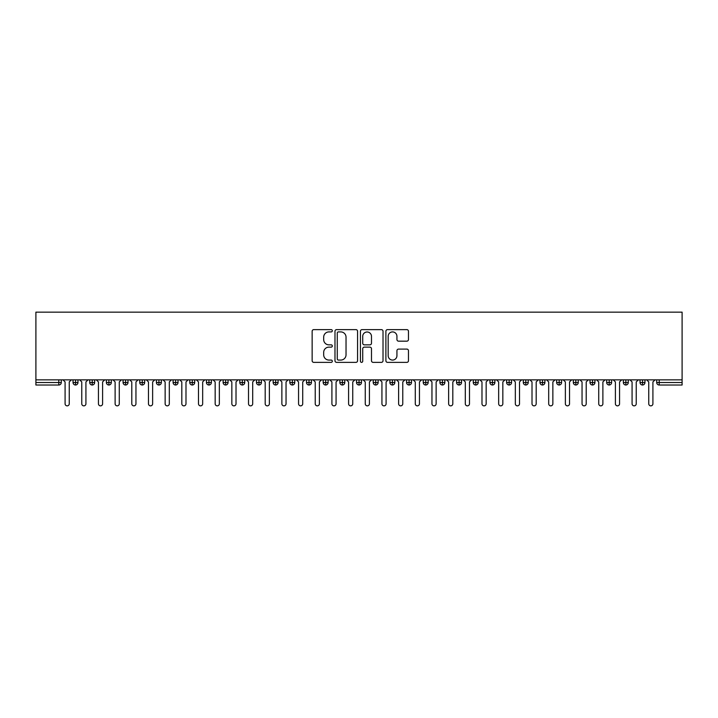 <?xml version="1.0" encoding="UTF-8"?>
<svg xmlns="http://www.w3.org/2000/svg" width="718" height="718" viewBox="0 0 718 718"><rect width="100%" height="100%" fill="white"/><g stroke="black" fill="none" stroke-linecap="round" stroke-linejoin="round"><path stroke-width="1.08" d="M332.317 330.774A1.149 1.149 0 0 0 331.178 329.625L313.784 329.625A1.633 1.633 0 0 0 312.142 331.258L312.142 360.723A1.633 1.633 0 0 0 313.784 362.366L331.178 362.366A1.149 1.149 0 0 0 332.317 361.217A1.149 1.149 0 0 0 331.178 360.068L328.925 360.068A5.241 5.241 0 0 1 323.683 354.836L323.683 352.376A5.241 5.241 0 0 1 328.925 347.135L331.178 347.135A1.149 1.149 0 0 0 332.317 345.995A1.149 1.149 0 0 0 331.178 344.846L328.925 344.846A5.241 5.241 0 0 1 323.683 339.605L323.683 337.155A5.241 5.241 0 0 1 328.925 331.913L331.178 331.913A1.149 1.149 0 0 0 332.317 330.774M406.837 341.167A1.633 1.633 0 0 0 408.47 339.524L408.47 331.258A1.633 1.633 0 0 0 406.837 329.625L387.523 329.625A1.633 1.633 0 0 0 385.889 331.258L385.889 360.723A1.633 1.633 0 0 0 387.523 362.366L406.837 362.366A1.633 1.633 0 0 0 408.47 360.723L408.47 350.743A1.633 1.633 0 0 0 406.837 349.101L398.571 349.101A1.633 1.633 0 0 0 396.937 350.743L396.937 355.688A4.38 4.38 0 0 1 392.558 360.068A4.38 4.38 0 0 1 388.178 355.688L388.178 336.293A4.38 4.38 0 0 1 392.558 331.913A4.38 4.38 0 0 1 396.937 336.293L396.937 339.524A1.633 1.633 0 0 0 398.571 341.167L406.837 341.167M35.9 379.849L35.9 312.142L682.1 312.142L682.1 379.849L35.9 379.849L35.9 382.514L58.786 382.514L58.786 379.849M357.564 331.258A1.633 1.633 0 0 0 355.931 329.625L336.616 329.625A1.633 1.633 0 0 0 334.983 331.258L334.983 360.723A1.633 1.633 0 0 0 336.616 362.366L355.931 362.366A1.633 1.633 0 0 0 357.564 360.723L357.564 331.258M362.069 329.625L381.384 329.625A1.633 1.633 0 0 1 383.017 331.258L383.017 360.723A1.633 1.633 0 0 1 381.384 362.366L373.118 362.366A1.633 1.633 0 0 1 371.484 360.723L371.484 348.777A1.633 1.633 0 0 0 369.842 347.135L364.358 347.135A1.633 1.633 0 0 0 362.725 348.777L362.725 361.217A1.149 1.149 0 0 1 361.576 362.366A1.149 1.149 0 0 1 360.436 361.217L360.436 331.258A1.633 1.633 0 0 1 362.069 329.625M61.29 382.514L58.786 382.514L58.786 385.019A2.504 2.504 0 0 0 61.29 382.514L61.29 379.849L61.29 382.514A2.504 2.504 0 0 1 58.786 385.019L35.9 385.019L35.9 382.514M682.1 379.849L682.1 385.019L659.214 385.019A2.504 2.504 0 0 1 656.71 382.514L656.71 379.849M75.552 379.849L75.552 385.019A2.504 2.504 0 0 1 73.048 382.514L73.048 379.849L73.048 382.514A2.504 2.504 0 0 0 75.552 385.019A2.504 2.504 0 0 0 77.966 382.514L77.966 379.849M92.227 379.849L92.227 385.019A2.504 2.504 0 0 1 89.723 382.514L89.723 379.849L89.723 382.514A2.504 2.504 0 0 0 92.227 385.019A2.504 2.504 0 0 0 94.641 382.514L94.641 379.849M108.903 379.849L108.903 385.019A2.504 2.504 0 0 1 106.399 382.514L106.399 379.849L106.399 382.514A2.504 2.504 0 0 0 108.903 385.019A2.504 2.504 0 0 0 111.317 382.514L111.317 379.849M125.578 379.849L125.578 385.019A2.504 2.504 0 0 1 123.074 382.514L123.074 379.849L123.074 382.514A2.504 2.504 0 0 0 125.578 385.019A2.504 2.504 0 0 0 127.992 382.514L127.992 379.849M142.254 379.849L142.254 385.019A2.504 2.504 0 0 1 139.75 382.514L139.75 379.849L139.75 382.514A2.504 2.504 0 0 0 142.254 385.019A2.504 2.504 0 0 0 144.668 382.514L144.668 379.849M158.929 379.849L158.929 385.019A2.504 2.504 0 0 1 156.425 382.514L156.425 379.849L156.425 382.514A2.504 2.504 0 0 0 158.929 385.019A2.504 2.504 0 0 0 161.344 382.514L161.344 379.849M175.605 379.849L175.605 385.019A2.504 2.504 0 0 1 173.101 382.514L173.101 379.849L173.101 382.514A2.504 2.504 0 0 0 175.605 385.019A2.504 2.504 0 0 0 178.019 382.514L178.019 379.849M192.28 379.849L192.28 385.019A2.504 2.504 0 0 1 189.776 382.514L189.776 379.849L189.776 382.514A2.504 2.504 0 0 0 192.28 385.019A2.504 2.504 0 0 0 194.695 382.514L194.695 379.849M208.956 379.849L208.956 385.019A2.504 2.504 0 0 1 206.452 382.514A2.504 2.504 0 0 0 208.956 385.019A2.504 2.504 0 0 1 206.452 382.514L206.452 379.849M211.37 379.849L211.37 382.514A2.504 2.504 0 0 1 208.956 385.019A2.504 2.504 0 0 0 211.37 382.514L206.452 382.514M225.631 379.849L225.631 385.019A2.504 2.504 0 0 1 223.127 382.514L223.127 379.849L223.127 382.514A2.504 2.504 0 0 0 225.631 385.019A2.504 2.504 0 0 0 228.055 382.514L228.055 379.849M242.307 379.849L242.307 385.019A2.504 2.504 0 0 1 239.803 382.514L239.803 379.849L239.803 382.514A2.504 2.504 0 0 0 242.307 385.019A2.504 2.504 0 0 0 244.73 382.514L244.73 379.849M258.983 379.849L258.983 385.019A2.504 2.504 0 0 1 256.488 382.514L256.488 379.849L256.488 382.514A2.504 2.504 0 0 0 258.983 385.019A2.504 2.504 0 0 0 261.406 382.514L261.406 379.849M275.658 379.849L275.658 385.019A2.504 2.504 0 0 1 273.163 382.514A2.504 2.504 0 0 0 275.658 385.019A2.504 2.504 0 0 1 273.163 382.514L273.163 379.849M278.081 379.849L278.081 382.514A2.504 2.504 0 0 1 275.658 385.019A2.504 2.504 0 0 0 278.081 382.514L273.163 382.514M292.334 385.019A2.504 2.504 0 0 1 289.839 382.514L289.839 379.849L289.839 382.514A2.504 2.504 0 0 0 292.334 385.019A2.504 2.504 0 0 0 294.757 382.514L294.757 379.849L294.757 382.514A2.504 2.504 0 0 1 292.334 385.019L292.334 382.514L294.757 382.514M309.009 379.849L309.009 385.019A2.504 2.504 0 0 1 306.514 382.514L306.514 379.849L306.514 382.514A2.504 2.504 0 0 0 309.009 385.019A2.504 2.504 0 0 0 311.433 382.514L311.433 379.849M325.694 379.849L325.694 385.019A2.504 2.504 0 0 1 323.19 382.514L323.19 379.849L323.19 382.514A2.504 2.504 0 0 0 325.694 385.019A2.504 2.504 0 0 0 328.108 382.514L328.108 379.849M342.369 379.849L342.369 382.514L339.865 382.514L339.865 379.849L339.865 382.514A2.504 2.504 0 0 0 342.369 385.019A2.504 2.504 0 0 0 344.784 382.514L344.784 379.849L344.784 382.514A2.504 2.504 0 0 1 342.369 385.019A2.504 2.504 0 0 1 339.865 382.514A2.504 2.504 0 0 0 342.369 385.019L342.369 382.514L344.784 382.514M359.045 379.849L359.045 385.019A2.504 2.504 0 0 1 356.541 382.514L356.541 379.849L356.541 382.514A2.504 2.504 0 0 0 359.045 385.019A2.504 2.504 0 0 0 361.459 382.514L361.459 379.849M375.72 379.849L375.72 385.019A2.504 2.504 0 0 1 373.216 382.514L373.216 379.849L373.216 382.514A2.504 2.504 0 0 0 375.72 385.019A2.504 2.504 0 0 0 378.135 382.514L378.135 379.849M392.396 379.849L392.396 385.019A2.504 2.504 0 0 1 389.892 382.514L389.892 379.849L389.892 382.514A2.504 2.504 0 0 0 392.396 385.019A2.504 2.504 0 0 0 394.81 382.514L394.81 379.849M409.072 379.849L409.072 385.019A2.504 2.504 0 0 1 406.567 382.514L406.567 379.849M411.486 379.849L411.486 382.514A2.504 2.504 0 0 1 409.072 385.019A2.504 2.504 0 0 0 411.486 382.514L406.567 382.514A2.504 2.504 0 0 0 409.072 385.019M425.747 379.849L425.747 385.019A2.504 2.504 0 0 1 423.243 382.514L423.243 379.849L423.243 382.514A2.504 2.504 0 0 0 425.747 385.019A2.504 2.504 0 0 0 428.161 382.514L428.161 379.849M442.423 379.849L442.423 385.019A2.504 2.504 0 0 1 439.919 382.514L439.919 379.849M444.837 379.849L444.837 382.514A2.504 2.504 0 0 1 442.423 385.019A2.504 2.504 0 0 0 444.837 382.514L439.919 382.514A2.504 2.504 0 0 0 442.423 385.019M459.098 379.849L459.098 385.019A2.504 2.504 0 0 1 456.594 382.514L456.594 379.849M461.512 379.849L461.512 382.514A2.504 2.504 0 0 1 459.098 385.019A2.504 2.504 0 0 0 461.512 382.514L456.594 382.514A2.504 2.504 0 0 0 459.098 385.019M475.774 379.849L475.774 385.019A2.504 2.504 0 0 1 473.27 382.514A2.504 2.504 0 0 0 475.774 385.019A2.504 2.504 0 0 1 473.27 382.514L473.27 379.849M478.197 379.849L478.197 382.514L478.197 379.849M492.449 379.849L492.449 385.019A2.504 2.504 0 0 1 489.945 382.514L489.945 379.849M494.873 379.849L494.873 382.514A2.504 2.504 0 0 1 492.449 385.019A2.504 2.504 0 0 0 494.873 382.514L489.945 382.514A2.504 2.504 0 0 0 492.449 385.019M509.125 379.849L509.125 385.019A2.504 2.504 0 0 1 506.63 382.514L506.63 379.849M511.548 379.849L511.548 382.514A2.504 2.504 0 0 1 509.125 385.019A2.504 2.504 0 0 0 511.548 382.514L506.63 382.514A2.504 2.504 0 0 0 509.125 385.019M525.8 379.849L525.8 385.019A2.504 2.504 0 0 1 523.305 382.514L523.305 379.849M528.224 379.849L528.224 382.514A2.504 2.504 0 0 1 525.8 385.019A2.504 2.504 0 0 0 528.224 382.514L523.305 382.514A2.504 2.504 0 0 0 525.8 385.019M542.476 379.849L542.476 385.019A2.504 2.504 0 0 1 539.981 382.514L539.981 379.849M544.899 379.849L544.899 382.514A2.504 2.504 0 0 1 542.476 385.019A2.504 2.504 0 0 0 544.899 382.514L539.981 382.514A2.504 2.504 0 0 0 542.476 385.019M559.151 379.849L559.151 385.019A2.504 2.504 0 0 1 556.656 382.514L556.656 379.849M561.575 379.849L561.575 382.514L561.575 379.849M575.827 379.849L575.827 385.019A2.504 2.504 0 0 1 573.332 382.514L573.332 379.849M578.25 379.849L578.25 382.514A2.504 2.504 0 0 1 575.827 385.019A2.504 2.504 0 0 0 578.25 382.514L573.332 382.514A2.504 2.504 0 0 0 575.827 385.019M592.512 379.849L592.512 385.019A2.504 2.504 0 0 1 590.008 382.514L590.008 379.849L590.008 382.514A2.504 2.504 0 0 0 592.512 385.019A2.504 2.504 0 0 0 594.926 382.514L594.926 379.849M609.187 379.849L609.187 385.019A2.504 2.504 0 0 1 606.683 382.514L606.683 379.849M611.601 379.849L611.601 382.514L611.601 379.849M625.863 379.849L625.863 385.019A2.504 2.504 0 0 1 623.359 382.514A2.504 2.504 0 0 0 625.863 385.019A2.504 2.504 0 0 1 623.359 382.514L623.359 379.849M628.277 379.849L628.277 382.514L628.277 379.849M642.538 379.849L642.538 385.019A2.504 2.504 0 0 1 640.034 382.514L640.034 379.849L640.034 382.514A2.504 2.504 0 0 0 642.538 385.019A2.504 2.504 0 0 0 644.952 382.514L644.952 379.849M292.334 379.849L292.334 382.514L289.839 382.514M475.774 385.019A2.504 2.504 0 0 0 478.197 382.514A2.504 2.504 0 0 1 475.774 385.019M559.151 385.019A2.504 2.504 0 0 0 561.575 382.514A2.504 2.504 0 0 1 559.151 385.019A2.504 2.504 0 0 1 556.656 382.514L561.575 382.514M609.187 385.019A2.504 2.504 0 0 0 611.601 382.514A2.504 2.504 0 0 1 609.187 385.019A2.504 2.504 0 0 1 606.683 382.514L611.601 382.514M625.863 385.019A2.504 2.504 0 0 0 628.277 382.514A2.504 2.504 0 0 1 625.863 385.019M659.214 385.019A2.504 2.504 0 0 1 656.71 382.514A2.504 2.504 0 0 0 659.214 385.019L659.214 382.514L682.1 382.514M338.42 331.913A1.149 1.149 0 0 0 337.272 333.062L337.272 358.928A1.149 1.149 0 0 0 338.42 360.068L340.79 360.068A5.241 5.241 0 0 0 346.031 354.836L346.031 337.155A5.241 5.241 0 0 0 340.79 331.913L338.42 331.913M371.484 336.374A4.38 4.38 0 0 0 367.104 331.994A4.38 4.38 0 0 0 362.725 336.374L362.725 343.213A1.633 1.633 0 0 0 364.358 344.846L369.842 344.846A1.633 1.633 0 0 0 371.484 343.213L371.484 336.374M65.087 403.776L65.087 381.931L65.087 403.776A2.082 2.082 0 0 0 67.169 405.858A2.082 2.082 0 0 0 69.251 403.776L69.251 381.931L69.251 403.776M71.333 379.849L69.251 381.931M65.087 381.931L62.996 379.849M81.762 403.776L81.762 381.931L81.762 403.776A2.082 2.082 0 0 0 83.844 405.858A2.082 2.082 0 0 0 85.927 403.776L85.927 381.931L85.927 403.776M98.438 403.776L98.438 381.931L98.438 403.776A2.082 2.082 0 0 0 100.52 405.858A2.082 2.082 0 0 0 102.602 403.776L102.602 381.931L102.602 403.776M115.113 403.776L115.113 381.931L115.113 403.776A2.082 2.082 0 0 0 117.196 405.858A2.082 2.082 0 0 0 119.278 403.776L119.278 381.931L119.278 403.776M131.789 403.776L131.789 381.931L131.789 403.776A2.082 2.082 0 0 0 133.871 405.858A2.082 2.082 0 0 0 135.953 403.776L135.953 381.931L135.953 403.776M88.009 379.849L85.927 381.931M81.762 381.931L79.671 379.849M104.693 379.849L102.602 381.931M98.438 381.931L96.347 379.849M121.369 379.849L119.278 381.931M115.113 381.931L113.031 379.849M138.044 379.849L135.953 381.931M131.789 381.931L129.707 379.849M148.464 403.776L148.464 381.931L148.464 403.776A2.082 2.082 0 0 0 150.547 405.858A2.082 2.082 0 0 0 152.629 403.776L152.629 381.931L152.629 403.776M154.72 379.849L152.629 381.931M148.464 381.931L146.382 379.849M165.14 403.776L165.14 381.931L165.14 403.776A2.082 2.082 0 0 0 167.222 405.858A2.082 2.082 0 0 0 169.313 403.776L169.313 381.931L169.313 403.776M181.816 403.776L181.816 381.931L181.816 403.776A2.082 2.082 0 0 0 183.898 405.858A2.082 2.082 0 0 0 185.989 403.776L185.989 381.931L185.989 403.776M198.491 403.776L198.491 381.931L198.491 403.776A2.082 2.082 0 0 0 200.573 405.858A2.082 2.082 0 0 0 202.664 403.776L202.664 381.931L202.664 403.776M215.167 403.776L215.167 381.931L215.167 403.776A2.082 2.082 0 0 0 217.249 405.858A2.082 2.082 0 0 0 219.34 403.776L219.34 381.931L219.34 403.776M171.396 379.849L169.313 381.931M165.14 381.931L163.058 379.849M188.071 379.849L185.989 381.931M181.816 381.931L179.733 379.849M204.747 379.849L202.664 381.931M198.491 381.931L196.409 379.849M221.422 379.849L219.34 381.931M215.167 381.931L213.084 379.849M231.842 403.776L231.842 381.931L231.842 403.776A2.082 2.082 0 0 0 233.933 405.858A2.082 2.082 0 0 0 236.016 403.776L236.016 381.931L236.016 403.776M248.518 403.776L248.518 381.931L248.518 403.776A2.082 2.082 0 0 0 250.609 405.858A2.082 2.082 0 0 0 252.691 403.776L252.691 381.931L252.691 403.776M265.193 403.776L265.193 381.931L265.193 403.776A2.082 2.082 0 0 0 267.284 405.858A2.082 2.082 0 0 0 269.367 403.776L269.367 381.931L269.367 403.776M281.869 403.776L281.869 381.931L281.869 403.776A2.082 2.082 0 0 0 283.96 405.858A2.082 2.082 0 0 0 286.042 403.776L286.042 381.931L286.042 403.776M298.553 403.776L298.553 381.931L298.553 403.776A2.082 2.082 0 0 0 300.636 405.858A2.082 2.082 0 0 0 302.718 403.776L302.718 381.931L302.718 403.776M238.098 379.849L236.016 381.931M231.842 381.931L229.76 379.849M254.773 379.849L252.691 381.931M248.518 381.931L246.436 379.849M271.449 379.849L269.367 381.931M265.193 381.931L263.111 379.849M288.124 379.849L286.042 381.931M281.869 381.931L279.787 379.849M304.8 379.849L302.718 381.931M298.553 381.931L296.462 379.849M315.229 403.776L315.229 381.931L315.229 403.776A2.082 2.082 0 0 0 317.311 405.858A2.082 2.082 0 0 0 319.393 403.776L319.393 381.931L319.393 403.776M321.476 379.849L319.393 381.931M315.229 381.931L313.138 379.849M331.904 403.776L331.904 381.931L331.904 403.776A2.082 2.082 0 0 0 333.987 405.858A2.082 2.082 0 0 0 336.069 403.776L336.069 381.931L336.069 403.776M338.151 379.849L336.069 381.931M331.904 381.931L329.813 379.849M348.58 403.776L348.58 381.931L348.58 403.776A2.082 2.082 0 0 0 350.662 405.858A2.082 2.082 0 0 0 352.744 403.776L352.744 381.931L352.744 403.776M354.827 379.849L352.744 381.931M348.58 381.931L346.489 379.849M365.256 403.776L365.256 381.931L365.256 403.776A2.082 2.082 0 0 0 367.338 405.858A2.082 2.082 0 0 0 369.42 403.776L369.42 381.931L369.42 403.776M371.511 379.849L369.42 381.931M365.256 381.931L363.173 379.849M381.931 403.776L381.931 381.931L381.931 403.776A2.082 2.082 0 0 0 384.013 405.858A2.082 2.082 0 0 0 386.096 403.776L386.096 381.931L386.096 403.776M388.187 379.849L386.096 381.931M381.931 381.931L379.849 379.849M398.607 403.776L398.607 381.931L398.607 403.776A2.082 2.082 0 0 0 400.689 405.858A2.082 2.082 0 0 0 402.771 403.776L402.771 381.931L402.771 403.776M404.862 379.849L402.771 381.931M398.607 381.931L396.524 379.849M415.282 403.776L415.282 381.931L415.282 403.776A2.082 2.082 0 0 0 417.364 405.858A2.082 2.082 0 0 0 419.447 403.776L419.447 381.931L419.447 403.776M421.538 379.849L419.447 381.931M415.282 381.931L413.2 379.849M431.958 403.776L431.958 381.931L431.958 403.776A2.082 2.082 0 0 0 434.04 405.858A2.082 2.082 0 0 0 436.131 403.776L436.131 381.931L436.131 403.776M438.213 379.849L436.131 381.931M431.958 381.931L429.876 379.849M448.633 403.776L448.633 381.931L448.633 403.776A2.082 2.082 0 0 0 450.716 405.858A2.082 2.082 0 0 0 452.807 403.776L452.807 381.931L452.807 403.776M454.889 379.849L452.807 381.931M448.633 381.931L446.551 379.849M465.309 403.776L465.309 381.931L465.309 403.776A2.082 2.082 0 0 0 467.391 405.858A2.082 2.082 0 0 0 469.482 403.776L469.482 381.931L469.482 403.776M471.564 379.849L469.482 381.931M465.309 381.931L463.227 379.849M481.984 403.776L481.984 381.931L481.984 403.776A2.082 2.082 0 0 0 484.067 405.858A2.082 2.082 0 0 0 486.158 403.776L486.158 381.931L486.158 403.776M488.24 379.849L486.158 381.931M481.984 381.931L479.902 379.849M498.66 403.776L498.66 381.931L498.66 403.776A2.082 2.082 0 0 0 500.751 405.858A2.082 2.082 0 0 0 502.833 403.776L502.833 381.931L502.833 403.776M504.916 379.849L502.833 381.931M498.66 381.931L496.578 379.849M515.336 403.776L515.336 381.931L515.336 403.776A2.082 2.082 0 0 0 517.427 405.858A2.082 2.082 0 0 0 519.509 403.776L519.509 381.931L519.509 403.776M521.591 379.849L519.509 381.931M515.336 381.931L513.253 379.849M532.011 403.776L532.011 381.931L532.011 403.776A2.082 2.082 0 0 0 534.102 405.858A2.082 2.082 0 0 0 536.184 403.776L536.184 381.931L536.184 403.776M538.267 379.849L536.184 381.931M532.011 381.931L529.929 379.849M548.687 403.776L548.687 381.931L548.687 403.776A2.082 2.082 0 0 0 550.778 405.858A2.082 2.082 0 0 0 552.86 403.776L552.86 381.931L552.86 403.776M554.942 379.849L552.86 381.931M548.687 381.931L546.604 379.849M565.371 403.776L565.371 381.931L565.371 403.776A2.082 2.082 0 0 0 567.453 405.858A2.082 2.082 0 0 0 569.536 403.776L569.536 381.931L569.536 403.776M571.618 379.849L569.536 381.931M565.371 381.931L563.28 379.849M582.047 403.776L582.047 381.931L582.047 403.776A2.082 2.082 0 0 0 584.129 405.858A2.082 2.082 0 0 0 586.211 403.776L586.211 381.931L586.211 403.776M588.293 379.849L586.211 381.931M582.047 381.931L579.956 379.849M598.722 403.776L598.722 381.931L598.722 403.776A2.082 2.082 0 0 0 600.804 405.858A2.082 2.082 0 0 0 602.887 403.776L602.887 381.931L602.887 403.776M604.969 379.849L602.887 381.931M598.722 381.931L596.631 379.849M615.398 403.776L615.398 381.931L615.398 403.776A2.082 2.082 0 0 0 617.48 405.858A2.082 2.082 0 0 0 619.562 403.776L619.562 381.931L619.562 403.776M621.653 379.849L619.562 381.931M615.398 381.931L613.307 379.849M632.073 403.776L632.073 381.931L632.073 403.776A2.082 2.082 0 0 0 634.156 405.858A2.082 2.082 0 0 0 636.238 403.776L636.238 381.931L636.238 403.776M638.329 379.849L636.238 381.931M632.073 381.931L629.991 379.849M648.749 403.776L648.749 381.931L648.749 403.776A2.082 2.082 0 0 0 650.831 405.858A2.082 2.082 0 0 0 652.913 403.776L652.913 381.931L652.913 403.776M655.004 379.849L652.913 381.931M648.749 381.931L646.667 379.849M659.214 379.849L659.214 382.514L656.71 382.514M73.048 382.514A2.504 2.504 0 0 0 75.552 385.019A2.504 2.504 0 0 0 77.966 382.514L73.048 382.514M89.723 382.514A2.504 2.504 0 0 0 92.227 385.019A2.504 2.504 0 0 0 94.641 382.514L89.723 382.514M106.399 382.514A2.504 2.504 0 0 0 108.903 385.019A2.504 2.504 0 0 0 111.317 382.514L106.399 382.514M123.074 382.514A2.504 2.504 0 0 0 125.578 385.019A2.504 2.504 0 0 0 127.992 382.514L123.074 382.514M139.75 382.514A2.504 2.504 0 0 0 142.254 385.019A2.504 2.504 0 0 0 144.668 382.514L139.75 382.514M156.425 382.514A2.504 2.504 0 0 0 158.929 385.019A2.504 2.504 0 0 0 161.344 382.514L156.425 382.514M173.101 382.514A2.504 2.504 0 0 0 175.605 385.019A2.504 2.504 0 0 0 178.019 382.514L173.101 382.514M189.776 382.514A2.504 2.504 0 0 0 192.28 385.019A2.504 2.504 0 0 0 194.695 382.514L189.776 382.514M223.127 382.514A2.504 2.504 0 0 0 225.631 385.019A2.504 2.504 0 0 0 228.055 382.514L223.127 382.514M239.803 382.514A2.504 2.504 0 0 0 242.307 385.019A2.504 2.504 0 0 0 244.73 382.514L239.803 382.514M256.488 382.514A2.504 2.504 0 0 0 258.983 385.019A2.504 2.504 0 0 0 261.406 382.514L256.488 382.514M306.514 382.514L311.433 382.514A2.504 2.504 0 0 1 309.009 385.019M323.19 382.514A2.504 2.504 0 0 0 325.694 385.019A2.504 2.504 0 0 0 328.108 382.514L323.19 382.514M356.541 382.514L361.459 382.514A2.504 2.504 0 0 1 359.045 385.019M373.216 382.514A2.504 2.504 0 0 0 375.72 385.019A2.504 2.504 0 0 0 378.135 382.514L373.216 382.514M389.892 382.514L394.81 382.514A2.504 2.504 0 0 1 392.396 385.019M423.243 382.514L428.161 382.514A2.504 2.504 0 0 1 425.747 385.019M473.27 382.514L478.197 382.514M590.008 382.514L594.926 382.514A2.504 2.504 0 0 1 592.512 385.019M623.359 382.514L628.277 382.514M640.034 382.514A2.504 2.504 0 0 0 642.538 385.019A2.504 2.504 0 0 0 644.952 382.514L640.034 382.514"/></g></svg>

